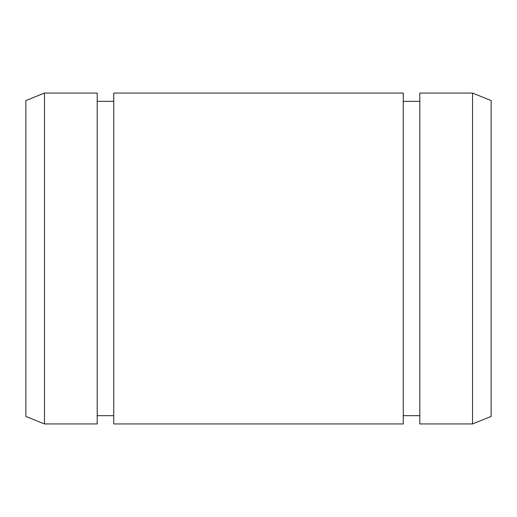 <?xml version="1.0" encoding="UTF-8"?>
<svg xmlns="http://www.w3.org/2000/svg" width="517" height="517" viewBox="0 0 517 517"><rect width="100%" height="100%" fill="white"/><g stroke="black" fill="none" stroke-linecap="round" stroke-linejoin="round"><path stroke-width="0.78" d="M25.85 100.582L44.462 93.06L97.196 93.06L97.196 423.94L44.462 423.94L25.85 416.418L25.85 100.582M44.462 423.94L44.462 93.06M491.15 416.418L472.538 423.94L472.538 93.06L491.15 100.582L491.15 416.418M472.538 423.94L419.804 423.94L419.804 93.06L472.538 93.06M403.26 423.94L113.74 423.94L113.74 93.06L403.26 93.06L403.26 423.94M97.196 415.668L113.74 415.668M403.26 415.668L419.804 415.668M403.26 101.332L419.804 101.332M97.196 101.332L113.74 101.332"/></g></svg>
